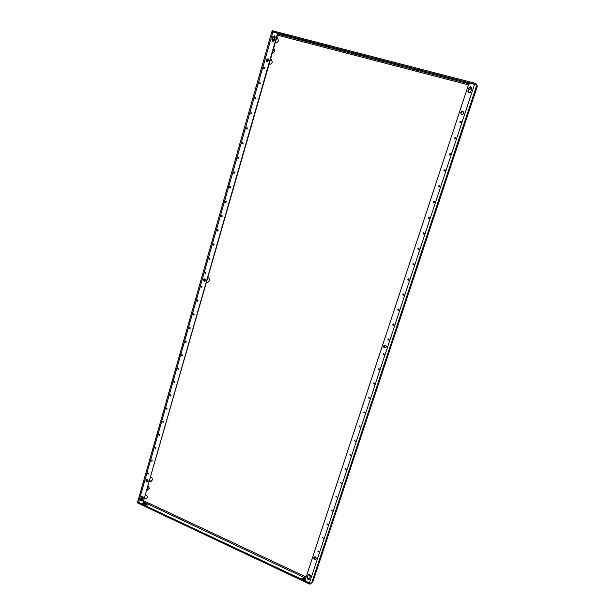 <?xml version="1.0" encoding="UTF-8"?>
<svg xmlns="http://www.w3.org/2000/svg" width="615" height="615" viewBox="0 0 615 615"><rect width="100%" height="100%" fill="white"/><g stroke="black" fill="none" stroke-linecap="round" stroke-linejoin="round"><path stroke-width="0.92" d="M182.394 355.478L181.994 355.885L181.271 355.032L181.671 354.624L182.394 355.478M182.186 355.793L181.879 354.617M186.26 341.94L185.845 342.355L185.138 341.494L185.561 341.079L186.26 341.94M186.038 342.271L185.768 341.071M174.714 382.322L174.353 382.714L173.607 381.869L173.968 381.477L174.714 382.322M174.545 382.607L174.183 381.454M178.542 368.946L178.166 369.338L177.428 368.485L177.804 368.093L178.542 368.946M178.35 369.238L178.019 368.078M198.022 300.812L197.546 301.25L196.885 300.381L197.369 299.943L198.022 300.812M197.73 301.189L197.569 299.951M201.997 286.936L201.489 287.382L200.851 286.513L201.359 286.067L201.997 286.936M201.674 287.328L201.551 286.083M190.158 328.31L189.728 328.733L189.036 327.872L189.474 327.449L190.158 328.31M189.912 328.656L189.674 327.449M194.079 314.603L193.625 315.034L192.949 314.173L193.41 313.735L194.079 314.603M193.81 314.965L193.61 313.742M152.228 460.958L151.951 461.296L151.144 460.474L151.421 460.135L152.228 460.958M152.136 461.142L151.651 460.089M155.918 448.051L155.633 448.389L154.834 447.566L155.118 447.22L155.918 448.051M155.818 448.243L155.349 447.174M148.553 473.796L148.292 474.127L147.477 473.304L147.738 472.973L148.553 473.796M148.476 473.957L147.977 472.927M167.126 408.852L166.803 409.221L166.027 408.383L166.358 408.006L167.126 408.852M166.988 409.098L166.58 407.976M170.909 395.63L170.57 396.006L169.809 395.161L170.147 394.784L170.909 395.63M170.755 395.891L170.37 394.753M159.631 435.059L159.339 435.412L158.547 434.582L158.847 434.228L159.631 435.059M159.523 435.274L159.07 434.19M163.367 421.99L163.06 422.351L162.275 421.521L162.591 421.16L163.367 421.99M163.244 422.221L162.814 421.121M355.647 441.286L354.371 440.763L355.647 441.286M355.562 441.455L354.701 440.386M360.352 427.071L359.068 426.556L360.352 427.071M360.252 427.264L359.406 426.172M346.33 469.437L345.061 468.907L346.33 469.437M346.268 469.568L345.376 468.545M350.973 455.408L349.697 454.877L350.973 455.408M350.904 455.554L350.02 454.516M374.65 383.875L374.381 384.221L373.343 383.368L373.62 383.022L374.65 383.875M374.489 384.137L373.743 382.961M379.478 369.284L379.186 369.653L378.164 368.785L378.463 368.416L379.478 369.284M379.286 369.577L378.586 368.362M365.087 412.765L363.796 412.25L365.087 412.765M364.972 412.98L364.149 411.865M369.853 398.366L369.607 398.697L368.554 397.859L368.808 397.521L369.853 398.366M369.715 398.605L368.931 397.459M319.077 551.778L317.847 551.217L319.077 551.778M319.07 551.801L318.124 550.886M323.544 538.271L322.306 537.718L323.544 538.271M323.536 538.31L322.591 537.379M337.128 497.235L335.875 496.689L337.128 497.235M337.089 497.32L336.174 496.343M341.717 483.382L340.449 482.844L341.717 483.382M341.671 483.49L340.756 482.491M328.049 524.68L326.803 524.126L328.049 524.68M328.026 524.733L327.088 523.788M332.577 511.004L331.324 510.45L332.577 511.004M332.546 511.073L331.616 510.112M384.337 354.601L384.014 354.986L383.022 354.109L383.353 353.717L384.337 354.601M384.114 354.917L383.468 353.671M229.287 186.983L229.772 187.852L230.471 187.375L229.987 186.506L229.287 186.983M230.164 186.568L229.649 187.052L229.956 187.852M225.144 201.466L225.651 202.343L226.32 201.858L225.82 200.99L225.144 201.466M225.997 201.051L225.513 201.52L225.843 202.335M237.636 157.748L238.074 158.601L238.835 158.117L238.405 157.263L237.636 157.748M238.574 157.34L237.997 157.84L238.259 158.616M233.446 172.415L233.908 173.276L234.638 172.792L234.184 171.931L233.446 172.415M234.353 172L233.808 172.492L234.092 173.284M212.882 244.386L213.459 245.262L214.043 244.793L213.474 243.917L212.882 244.386M213.659 243.955L213.259 244.393L213.651 245.231M208.846 258.515L209.446 259.384L210.007 258.93L209.407 258.054L208.846 258.515M209.6 258.085L209.638 259.346L209.923 258.338M221.031 215.865L221.569 216.734L222.207 216.265L221.677 215.388L221.031 215.865M221.861 215.435L221.408 215.896L221.754 216.718M216.949 230.171L217.502 231.04L218.11 230.571L217.564 229.695L216.949 230.171M217.748 229.741L217.318 230.187L217.687 231.017M258.992 83.01L259.307 83.825L260.214 83.356L259.907 82.541L258.992 83.01M260.06 82.656L259.33 83.186L259.492 83.878M263.343 67.773L263.635 68.58L264.573 68.111L264.289 67.312L263.343 67.773M264.442 67.435L263.681 67.965L263.82 68.642M246.1 128.135L246.484 128.981L247.307 128.497L246.923 127.659L246.1 128.135M247.092 127.751L246.454 128.258L246.669 129.012M241.856 142.988L242.264 143.841L243.056 143.357L242.648 142.503L241.856 142.988M242.817 142.588L242.21 143.095L242.448 143.864M254.664 98.146L255.002 98.969L255.886 98.5L255.548 97.67L254.664 98.146M255.709 97.785L255.01 98.308L255.187 99.023M250.367 113.191L250.728 114.021L251.581 113.544L251.22 112.714L250.367 113.191M251.389 112.814L250.72 113.329L250.912 114.067M423.028 233.116L423.635 234.069L424.404 233.554L423.804 232.608L423.028 233.116M423.896 232.624L423.205 233.131L423.72 234.069M417.908 248.598L418.584 249.552L419.276 249.044L418.607 248.091L417.908 248.598M418.7 248.099L418.092 248.598L418.677 249.544M433.367 201.843L433.829 202.766L434.759 202.266L434.305 201.343L433.367 201.843M434.39 201.382L433.537 201.897L433.913 202.781M428.178 217.533L428.716 218.471L429.562 217.964L429.039 217.026L428.178 217.533M429.124 217.049L428.355 217.564L428.801 218.479M402.756 294.416L403.601 295.354L404.109 294.885L403.263 293.955L402.756 294.416M403.363 293.932L402.956 294.37L403.701 295.315M397.774 309.491L398.666 310.406L399.112 309.96L398.228 309.038L397.774 309.491M398.328 309.014L397.974 309.422L398.766 310.367M412.826 263.973L413.564 264.919L414.187 264.427L413.457 263.474L412.826 263.973M413.549 263.474L413.011 263.958L413.657 264.911M407.776 279.248L408.568 280.186L409.129 279.71L408.337 278.764L407.776 279.248M408.437 278.756L407.968 279.218L408.668 280.163M459.851 121.762L460.012 122.508L461.281 122.154L461.119 121.401L459.851 121.762M461.181 121.486L459.989 121.901L460.089 122.577M443.853 170.132L444.176 171.001L445.26 170.547L444.937 169.686L443.853 170.132M445.014 169.74L444.015 170.224L444.261 171.039M438.595 186.045L438.979 186.937L439.994 186.46L439.61 185.569L438.595 186.045M439.687 185.607L438.756 186.114L439.064 186.968M454.477 137.998L454.693 138.79L455.899 138.398L455.7 137.606L454.477 137.998M455.769 137.675L454.631 138.121L454.769 138.844M449.15 154.119L449.411 154.949L450.564 154.526L450.303 153.704L449.15 154.119M450.38 153.758L449.304 154.227L449.488 154.995M392.824 324.459L393.754 325.366L394.161 324.943L393.231 324.036L392.824 324.459M393.339 323.997L393.031 324.382L393.854 325.32M204.833 272.553L205.456 273.429L205.987 272.975L205.372 272.099L204.833 272.553M205.564 272.122L205.641 273.383L205.902 272.391M387.904 339.334L388.872 340.226L389.233 339.818L388.273 338.927L387.904 339.334M388.38 338.888L388.972 340.164M266.157 59.747L266.71 61.346L268.624 60.424L268.071 58.825L266.157 59.747M268.601 59.486L267.625 60.97L268.209 58.932L266.487 59.947L266.887 61.431M146.685 479.569L146.378 480.077L147.131 481.73L147.785 481.799M145.955 480.3C145.924 481.583 146.47 482.129 147.592 481.937L148.1 481.291C148.13 480.007 147.585 479.462 146.462 479.654L145.955 480.3M204.518 278.81L203.673 279.679L204.741 281.416M203.288 279.71L204.549 281.455L205.579 280.555L204.326 278.81L203.288 279.71M384.437 345.207L383.837 345.953L384.698 347.759L385.682 347.767M383.622 346.061C383.537 347.49 384.191 348.082 385.574 347.829L386.266 347.029C386.351 345.607 385.705 345.015 384.329 345.253L383.622 346.061M460.735 112.522L461.027 113.99C462.073 114.728 462.934 114.498 463.602 113.306L463.318 111.853C462.272 111.1 461.404 111.323 460.735 112.522M462.05 111.592L460.873 112.691L461.096 114.067M314.157 557.044L314.857 559.035L316.125 558.943M313.773 557.59C313.865 559.243 314.611 559.75 316.002 559.112L316.225 558.72C316.141 557.067 315.395 556.56 314.004 557.19L313.773 557.59M310.414 576.301C310.314 574.648 309.568 574.141 308.184 574.779L307.177 577.554C307.285 579.215 308.023 579.722 309.414 579.069L310.414 576.301L308.914 574.41M308.584 574.495L310.291 576.67M315.088 556.844L316.241 557.951M151.498 481.13L149.66 480.838M149.545 481.238L151.298 481.253L152.243 480.038C152.497 478.639 152.005 477.601 150.783 476.933M468.23 92.458L468.246 90.666C468.938 89.06 470.114 88.368 471.774 88.575M467.961 91.235L468.1 92.304M267.909 61.339L268.686 59.909M267.471 61.492L267.625 60.97L267.525 61.485M269.124 64.168C270.6 64.444 271.638 63.799 272.253 62.23L271.23 59.248L270.608 58.994M385.397 347.844L384.206 345.384M383.983 345.653L385.052 347.844M146.455 498.834L144.587 498.55M143.057 496.789L143.349 497.812M144.464 498.965L146.255 498.965L147.139 497.796C147.392 496.405 146.908 495.367 145.686 494.691M207.755 282.354L206.655 282.031M205.571 280.578L205.487 279.51M204.541 281.386L205.195 279.118L205.349 281.009M206.602 282.231L207.57 282.377L209.5 280.694C209.784 279.179 209.269 278.118 207.955 277.519M273.998 40.859L274.951 38.33M275.113 37.746L273.767 39.498L273.744 41.044M275.274 42.696C276.765 42.958 277.811 42.304 278.434 40.721L277.519 37.807L276.773 37.477M141.073 500.103L142.096 499.572L142.349 500.126L141.711 500.71L142.373 500.779M274.897 35.916L273.075 36.915L272.276 39.698L272.622 41.144M276.804 33.087L277.511 34.917L276.65 32.964L271.807 31.788L137.745 501.632L141.365 503.854L142.388 503.839L142.911 503.147L277.18 34.686M142.911 503.147L277.511 34.917M143.333 502.909L142.588 503.693M308.338 574.633L307.462 577.224L308.269 578.976L309.537 578.884M463.387 111.93L462.772 111.592L460.873 112.683M471.62 87.468L470.89 87.023L468.984 88.13L468 91.097L468.138 92.373M272.445 52.583L273.406 52.844L274.797 51.352L274.229 49.346M147.984 489.763L149.222 488.717L148.861 486.934L148.023 486.55M471.805 88.429L468.43 89.805M270.562 59.14L271.392 59.355M276.727 37.653L277.673 37.922M460.796 113.252L462.611 111.561M475.618 84.547L475.895 83.471L476.64 84.985M475.564 84.463L272.122 31.68L272.384 30.75L475.895 83.471M276.735 33.026L282.669 34.978L277.473 33.833M469.222 83.586L465.071 82.172L470.114 83.202M310.214 583.451L309.952 584.25L137.622 502.97L137.837 502.209L310.298 583.351M142.311 503.877L145.132 505.061L147.408 505.007L143.449 502.517M305.494 578.884L303.948 578.154L301.873 578.2L305.355 580.691M147.016 505.315L143.18 503.247M305.24 579.676L301.988 578.684M310.66 583.397L309.952 584.25M313.066 581.121L311.613 583.151L309.43 583.058L306.178 581.529L305.271 579.568L468.599 84.478L470.752 83.24L476.802 85.116L311.613 583.151M476.802 85.116L477.278 86.3M140.92 499.664L141.881 496.305L140.95 499.065L141.704 500.71M271.945 39.483L272.453 41.044L274.428 40.136L275.228 37.346L274.744 35.785L272.745 36.692L272.276 39.698M143.303 498.019C143.326 496.728 142.78 496.19 141.658 496.397L140.52 499.303C140.497 500.595 141.05 501.14 142.18 500.925L143.303 498.019M467.869 90.92L468.069 92.281C469.122 93.142 470.014 92.942 470.752 91.681L471.736 88.706L471.559 87.368C470.506 86.477 469.606 86.669 468.845 87.953L468 91.097M147.738 487.549L148.861 486.942M146.939 490.34L148.184 489.655M147.231 489.317L149.214 488.679M147.454 489.64L147.047 489.955M273.506 48.877L274.413 49.461M272.537 52.252L273.437 52.813M273.191 49.969L274.782 51.368M273.398 50.484L272.968 50.745M309.629 578.669L307.4 577.623M306.109 577.016L143.918 500.864M142.096 499.572L142.934 496.643M147.2 481.753L147.723 479.908M273.275 41.22L274.805 35.878M277.442 35.147L468.469 84.87M469.007 83.786L277.534 34.04M273.414 36.3L272.237 40.398M266.825 59.34L266.449 60.647M264.488 67.504L264.173 68.596M260.13 82.741L259.822 83.832M255.802 97.893L255.494 98.969M251.497 112.937L251.189 114.013M247.222 127.897L246.915 128.958M242.971 142.757L242.671 143.81M238.751 157.525L238.451 158.57M234.553 172.192L234.254 173.238M230.387 186.776L230.087 187.813M226.243 201.266L225.943 202.304M222.123 215.673L221.831 216.695M218.033 229.979L217.741 231.002M213.966 244.209L213.674 245.216M203.972 279.133L203.634 280.325M201.912 286.352L201.635 287.313M197.945 300.235L197.676 301.173M194.002 314.027L193.74 314.942M190.081 327.741L189.82 328.633M186.184 341.363L185.93 342.24M182.309 354.909L182.063 355.762M178.458 368.377L178.219 369.208M174.629 381.761L174.399 382.568M170.832 395.061L170.601 395.852M167.049 408.283L166.826 409.06M163.29 421.429L163.075 422.182M159.554 434.498L159.347 435.228M155.841 447.489L155.633 448.204M152.143 460.404L151.943 461.096M148.476 473.243L148.284 473.919M146.654 479.592L146.347 480.684M143.595 502.001L305.716 578.208M477.378 85.985L312.92 581.575M138.529 502.517L272.922 31.911M474.611 84.24L309.43 583.058M141.596 496.789L141.173 497.02M140.95 499.065L140.52 499.303M303.687 578.946L303.948 578.154M146.455 504.93L146.67 504.177M144.925 504.208L145.14 503.454M144.786 504.069L145.002 503.316M144.656 503.939L144.871 503.185M469.16 83.571L469.345 83.002M467.085 83.033L467.254 82.51M279.464 34.348L279.617 33.817M279.648 34.371L279.794 33.863M279.833 34.402L279.971 33.91M281.624 34.863L281.747 34.455M313.02 581.36L477.355 86.154M142.388 503.839L142.811 503.593"/></g></svg>
